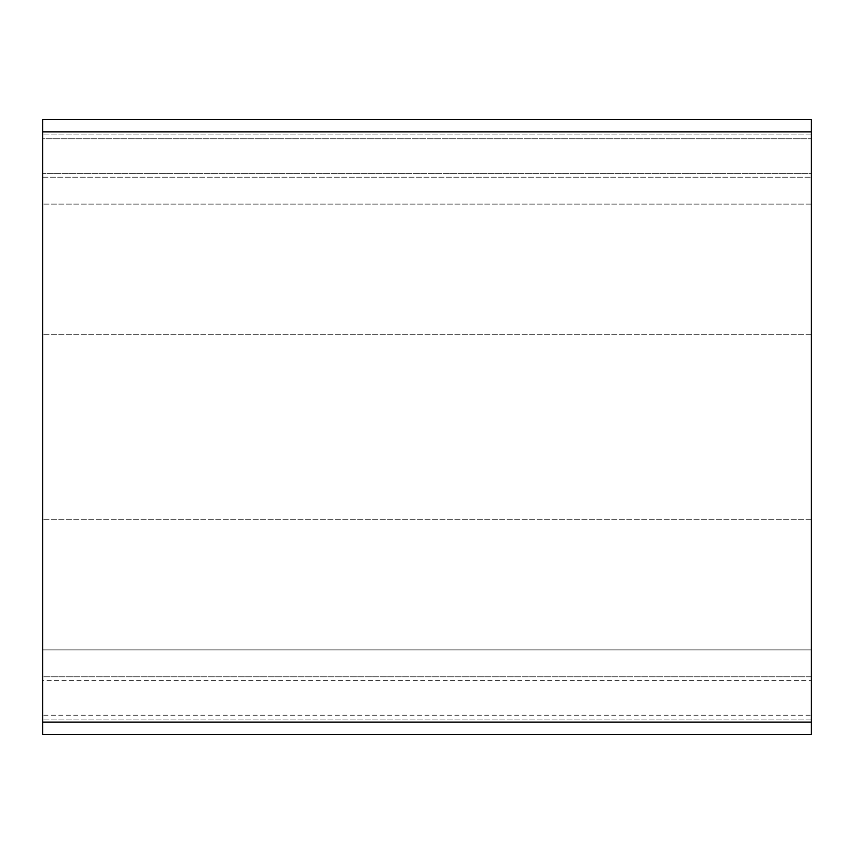 <?xml version="1.0" encoding="UTF-8"?>
<svg xmlns="http://www.w3.org/2000/svg" width="854" height="854" viewBox="0 0 854 854"><rect width="100%" height="100%" fill="white"/><g stroke="black" fill="none" stroke-linecap="round" stroke-linejoin="round"><path stroke-width="0.64" stroke-dasharray="4.27 3.2" d="M42.7 696.01L42.7 676.795L811.3 676.795L811.3 715.225L811.3 676.795L811.3 696.01L811.3 676.795L42.7 676.795L42.7 715.225L811.3 715.225L811.3 696.01L811.3 715.225L42.7 715.225L42.7 696.01M811.3 649.894L42.7 649.894L42.7 204.106L42.7 649.894L811.3 649.894L811.3 204.106L811.3 649.894M811.3 157.99L811.3 177.205L811.3 157.99M42.7 722.142L42.7 131.858L811.3 131.858L811.3 734.44L811.3 719.068L811.3 734.44L42.7 734.44L42.7 722.142L811.3 722.142M811.3 131.858L811.3 119.56L811.3 134.932L811.3 119.56L42.7 119.56L42.7 173.362L42.7 119.56L811.3 119.56L42.7 119.56L42.7 131.858M811.3 173.362L811.3 134.932L811.3 173.362L42.7 173.362L811.3 173.362M811.3 680.638L811.3 719.068L811.3 680.638L42.7 680.638L42.7 719.068L42.7 680.638L811.3 680.638M42.7 138.775L42.7 177.205L42.7 138.775L42.7 177.205L42.7 138.775L811.3 138.775L42.7 138.775M42.7 734.44L42.7 719.068L42.7 734.44L811.3 734.44L42.7 734.44M811.3 719.068L42.7 719.068L811.3 719.068M42.7 177.205L811.3 177.205L42.7 177.205M811.3 519.232L42.7 519.232L811.3 519.232M811.3 334.768L42.7 334.768L811.3 334.768M811.3 204.106L42.7 204.106L811.3 204.106M811.3 134.932L42.7 134.932L811.3 134.932"/><path stroke-width="1.28" d="M42.7 131.858L42.7 119.56L811.3 119.56L811.3 734.44L42.7 734.44L42.7 131.858L811.3 131.858M42.7 722.142L811.3 722.142"/></g></svg>
